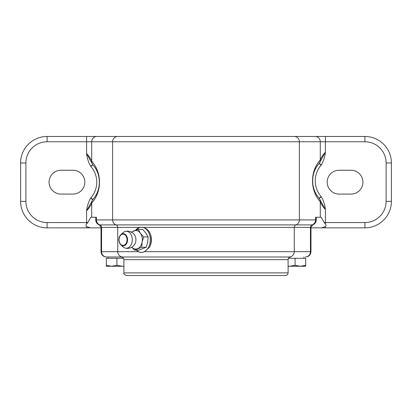 <?xml version="1.0" encoding="UTF-8"?>
<svg xmlns="http://www.w3.org/2000/svg" width="412" height="412" viewBox="0 0 412 412"><rect width="100%" height="100%" fill="white"/><g stroke="black" fill="none" stroke-linecap="round" stroke-linejoin="round"><path stroke-width="0.62" d="M136.176 250.125L138.391 251.686C140.137 252.608 142.181 252.608 144.53 251.686L149.618 247.174C152.033 242.235 152.033 237.302 149.618 232.368C147.903 229.716 145.74 228.057 143.144 227.398L139.678 227.398L135.342 230.349M108.037 258.309L108.037 256.985L106.322 256.985L290.754 256.985C289.147 257.139 288.261 258.025 288.106 259.632L288.106 272.878L123.894 272.878C123.368 273.707 124.249 274.588 126.541 275.525L285.459 275.525C287.066 275.371 287.947 274.485 288.106 272.878M116.91 256.985L125.784 256.985M143.144 227.398L294.261 227.398L294.261 251.686A5.299 5.119 -90 0 1 289.147 256.985L122.853 256.985A5.299 5.119 90 0 1 117.739 251.686L101.563 251.686L101.563 227.398A2.647 2.56 90 0 0 99.859 224.9L99.256 224.9C97.026 223.979 95.852 222.315 95.723 219.905L96.449 219.905L96.449 217.258L91.711 217.258L91.711 203.095C102.083 191.626 102.083 172.7 91.711 161.231C90.856 158.903 89.152 156.318 86.592 153.475C87.087 158.074 88.456 162.349 90.702 166.288L92.741 164.604L86.592 153.475L86.592 136.475L47.086 136.475A26.486 26.486 0 0 0 20.6 162.961L20.6 201.365A26.486 26.486 0 0 0 47.086 227.851L90.46 227.851L86.592 226.636C85.773 225.91 85.773 225.004 86.592 223.917L87.766 222.552L90.789 217.258L91.711 217.258M288.106 259.632L123.894 259.632C123.739 258.025 122.853 257.139 121.246 256.985L290.754 256.985M132.901 275.525L126.541 275.525M142.088 227.228A12.581 8.894 90 0 1 149.772 243.981A12.581 8.894 90 0 1 136.336 250.125M135.548 230.277A12.581 8.894 90 0 1 140.688 227.228M149.618 247.174A13.241 9.363 -90 0 0 149.618 232.368M131.871 232.317A9.27 6.556 90 0 1 134.034 230.828A9.27 6.556 90 0 1 140.374 233.177A9.27 6.556 90 0 1 142.109 242.112A9.27 6.556 90 0 1 137.505 248.709A9.27 6.556 90 0 1 131.871 247.221M125.15 231.467A8.606 8.606 0 0 1 134.472 234.825A7.019 4.965 90 0 1 134.477 244.707A8.606 8.606 0 0 1 125.181 248.081A8.461 5.984 90 0 1 123.064 246.886L120.891 244.908A6.108 4.321 -90 0 0 126.494 243.77A6.108 4.321 -90 0 0 126.494 235.767A6.108 4.321 -90 0 0 120.891 234.629A6.108 4.321 -90 0 0 120.196 244.115A6.108 4.321 -90 0 0 120.891 244.908L120.175 244.095C117.466 238.121 119.578 236.498 120.891 234.629L123.064 232.656A8.461 5.984 90 0 1 125.16 231.467A8.461 5.984 90 0 1 132.283 239.753A8.461 5.984 90 0 1 125.181 248.081M134.441 250.125L138.885 250.125L146.188 247.293L141.738 247.293L134.441 250.125L131.783 247.19M146.188 247.293L147.728 242.112L148.104 236.936L143.654 236.936L142.109 242.112L141.738 247.293M148.104 236.936L145.992 233.177L142.717 229.412L138.267 229.412L140.374 233.177L143.654 236.936M130.97 232.244L138.267 229.412M305.318 256.985A5.299 5.119 -90 0 0 310.437 251.686L310.437 227.398A2.647 2.56 90 0 1 312.142 224.9L295.965 224.9A2.647 2.56 90 0 0 294.261 227.398L310.978 227.398L312.744 224.9C314.974 223.979 316.148 222.315 316.277 219.905L315.551 219.905L315.551 217.258L321.211 217.258L324.234 222.552L325.408 223.917C326.227 225.004 326.227 225.91 325.408 226.636L321.54 227.851L364.914 227.851A26.486 26.486 0 0 0 391.4 201.365L391.4 162.961A26.486 26.486 0 0 0 364.914 136.475L86.592 136.475M123.894 266.255L122.21 266.255L123.894 266.152M111.616 266.255L116.91 265.307L122.21 266.255L106.317 266.255L106.317 265.307L111.616 266.255M116.91 265.307L116.91 258.309L106.317 258.309L106.317 265.307M116.91 258.309L123.538 258.309M87.766 222.552L86.592 222.552L86.592 210.846C89.152 208.008 90.856 205.423 91.711 203.095A5.299 4.908 41.2 0 1 92.741 199.722L90.702 198.038C88.467 201.968 87.102 206.242 86.592 210.846L92.86 199.583C101.481 190.03 101.481 174.297 92.86 164.743L90.867 166.489A23.839 23.839 0 0 1 90.867 197.837L92.86 199.583A26.486 26.486 0 0 0 92.86 164.743L92.741 164.604A5.299 4.908 -41.2 0 1 91.711 161.231L91.711 141.774A5.299 5.119 -90 0 1 96.825 136.475M86.592 223.917L86.592 222.552L47.086 222.552A21.187 21.187 0 0 1 25.899 201.365L25.899 162.961A21.187 21.187 0 0 1 47.086 141.774L325.408 141.774L325.408 152.152C322.848 154.994 321.144 157.575 320.289 159.902A5.299 4.908 -138.8 0 1 319.259 163.276L321.298 164.965C323.533 161.03 324.898 156.761 325.408 152.152L319.135 163.42C310.514 172.968 310.514 188.711 319.135 198.26L321.133 196.519A23.839 23.839 0 0 1 321.133 165.16L319.135 163.42A26.486 26.486 0 0 0 319.135 198.26L325.408 209.528C324.913 204.929 323.544 200.659 321.298 196.715L319.259 198.399A5.299 4.908 138.8 0 1 320.289 201.772C321.144 204.105 322.848 206.69 325.408 209.528L325.408 223.917M339.091 194.083A11.917 11.917 0 0 1 327.174 182.161A11.917 11.917 0 0 1 339.091 170.244L351.009 170.244A11.917 11.917 0 0 1 362.926 182.161A11.917 11.917 0 0 1 351.009 194.083L339.091 194.083M72.909 194.083L60.991 194.083A11.917 11.917 0 0 1 49.074 182.161A11.917 11.917 0 0 1 60.991 170.244L72.909 170.244A11.917 11.917 0 0 1 84.826 182.161A11.917 11.917 0 0 1 72.909 194.083M90.46 227.851L101.022 227.851M310.978 227.851L321.54 227.851M288.462 258.309L305.683 258.309L305.683 266.255L288.106 266.255M295.09 258.309L295.09 265.307L300.384 266.255L305.683 265.307M288.106 266.152L289.791 266.255L295.09 265.307M138.391 251.686L117.739 251.686L117.739 227.398L139.678 227.398M310.978 227.398L310.978 251.686L144.53 251.686M99.256 224.9L101.022 227.398L117.739 227.398A2.647 2.56 90 0 0 116.035 224.9L99.859 224.9A5.299 5.119 -90 0 1 96.449 219.905L112.62 219.905A5.299 5.119 90 0 0 116.035 224.9L295.965 224.9A5.299 5.119 -90 0 0 299.38 219.905L112.62 219.905L112.62 141.774A5.299 5.119 -90 0 1 117.739 136.475M312.744 224.9L312.142 224.9A5.299 5.119 -90 0 0 315.551 219.905L299.38 219.905L299.38 141.774A5.299 5.119 -90 0 0 294.261 136.475M106.682 256.985A5.299 5.119 -90 0 1 101.563 251.686L101.022 251.686C101.337 254.904 103.103 256.671 106.322 256.985M120.227 243.786A5.644 3.991 90 0 1 121.978 234.325A5.644 3.991 90 0 1 126.896 241.195A5.644 3.991 90 0 1 120.227 243.786M315.175 136.475A5.299 5.119 -90 0 1 320.289 141.774L320.289 159.902C309.912 171.371 309.912 190.303 320.289 201.772L320.289 217.258M325.408 226.636L325.408 227.851M47.086 222.552L47.086 227.851M86.592 227.851L86.592 226.636M25.899 201.365L20.6 201.365M25.899 162.961L20.6 162.961M47.086 141.774L47.086 136.475M364.914 136.475L364.914 141.774L325.408 141.774L325.408 136.475M364.914 141.774A21.187 21.187 0 0 1 386.101 162.961L391.4 162.961M386.101 162.961L386.101 201.365L391.4 201.365M386.101 201.365A21.187 21.187 0 0 1 364.914 222.552L364.914 227.851M364.914 222.552L324.234 222.552M123.894 259.632L123.894 272.878M101.022 227.398L101.022 251.686M95.723 217.258L95.723 219.905M310.978 251.686C310.663 254.904 308.897 256.671 305.678 256.985M316.277 217.258L316.277 219.905M303.963 258.309L303.963 256.985"/></g></svg>
